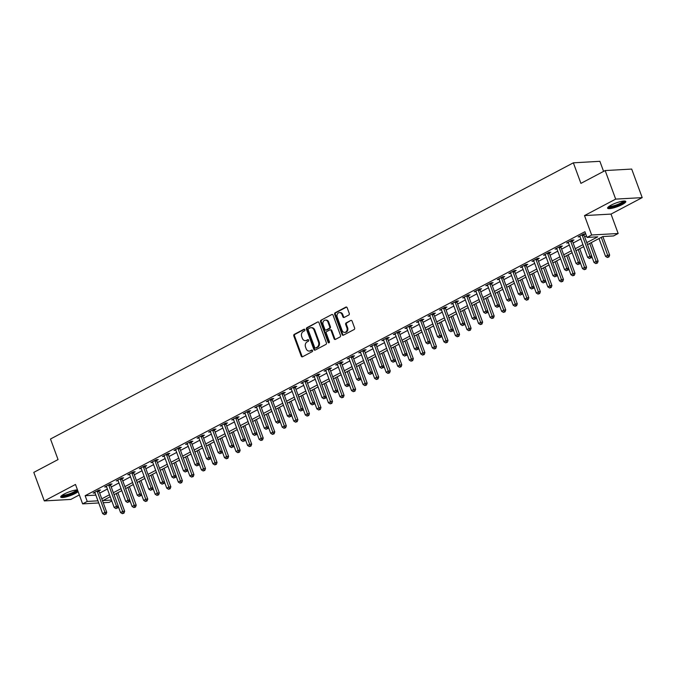 <?xml version="1.0" encoding="UTF-8"?>
<svg xmlns="http://www.w3.org/2000/svg" width="676" height="676" viewBox="0 0 676 676"><rect width="100%" height="100%" fill="white"/><g stroke="black" fill="none" stroke-linecap="round" stroke-linejoin="round"><path stroke-width="1.01" d="M304.859 329.702A0.853 0.693 -93.2 0 0 303.938 329.254L294.305 334.341A1.217 0.997 -93.2 0 0 293.806 335.947L301.234 356.117A1.217 0.997 -93.2 0 0 302.552 356.759L312.185 351.672A0.853 0.693 -93.2 0 0 311.611 350.1L310.36 350.76A3.904 3.186 -93.2 0 1 309.262 351.072A3.904 3.186 -93.2 0 1 306.144 348.706L305.527 347.025A3.904 3.186 -93.2 0 1 307.107 341.904L308.349 341.245A0.853 0.693 -93.2 0 0 307.774 339.682L306.524 340.341A3.904 3.186 -93.2 0 1 305.425 340.645A3.904 3.186 -93.2 0 1 302.307 338.279L301.69 336.597A3.904 3.186 -93.2 0 1 303.27 331.485L304.513 330.826A0.853 0.693 -93.2 0 0 304.859 329.702M611.104 205.149A9.692 1.96 159.8 0 0 607.606 208.174A9.692 1.96 159.8 0 0 612.997 208.039A9.692 1.96 159.8 0 0 622.292 204.515A9.692 1.96 159.8 0 0 625.79 201.482A9.692 1.96 159.8 0 0 620.399 201.625A9.692 1.96 159.8 0 0 611.104 205.149M77.478 489.897A9.692 1.96 159.8 0 0 64.212 494.029A9.692 1.96 159.8 0 0 60.713 497.063A9.692 1.96 159.8 0 0 66.104 496.919A9.692 1.96 159.8 0 0 75.399 493.395A9.692 1.96 159.8 0 0 78.129 491.646M348.765 315.016A1.217 0.997 -93.2 0 0 349.255 313.419L347.177 307.757A1.217 0.997 -93.2 0 0 345.85 307.115L335.152 312.768A1.217 0.997 -93.2 0 0 334.662 314.365L342.081 334.544A1.217 0.997 -93.2 0 0 343.4 335.186L354.106 329.533A1.217 0.997 -93.2 0 0 354.596 327.928L352.078 321.092A1.217 0.997 -93.2 0 0 350.76 320.449L346.18 322.875A1.217 0.997 -93.2 0 0 345.69 324.472L346.932 327.86A3.262 2.662 -93.2 0 1 344.692 332.398A3.262 2.662 -93.2 0 1 342.081 330.42L337.197 317.137A3.262 2.662 -93.2 0 1 339.436 312.599A3.262 2.662 -93.2 0 1 342.048 314.577L342.867 316.79A1.217 0.997 -93.2 0 0 344.185 317.433L348.765 315.016M605.172 170.563L631.697 169.068L642.2 197.62L615.675 199.116L605.172 170.563L580.921 183.373L573.358 162.823L50.489 439.011L58.051 459.57L33.8 472.38L44.303 500.924L75.484 484.455L82.624 503.873L87.246 501.431L85.142 495.719L584.917 231.724L587.022 237.437L591.644 234.995L618.168 233.499L613.546 235.941L602.789 236.549L587.52 244.611M615.675 199.116L584.495 215.585L591.644 234.995M318.971 322.655A1.217 0.997 -93.2 0 0 317.652 322.013L306.955 327.657A1.217 0.997 -93.2 0 0 306.456 329.263L313.884 349.441A1.217 0.997 -93.2 0 0 315.202 350.075L325.9 344.43A1.217 0.997 -93.2 0 0 326.398 342.825L318.971 322.655M321.058 320.213L331.755 314.56A1.217 0.997 -93.2 0 1 333.074 315.202L340.493 335.38A1.217 0.997 -93.2 0 1 340.003 336.978L335.423 339.394A1.217 0.997 -93.2 0 1 334.105 338.752L331.096 330.572A1.217 0.997 -93.2 0 0 329.77 329.93L326.736 331.536A1.217 0.997 -93.2 0 0 326.238 333.133L329.373 341.659A0.853 0.693 -93.2 0 1 328.105 342.326L320.559 321.81A1.217 0.997 -93.2 0 1 321.058 320.213L331.755 314.56M44.303 500.924L70.828 499.429L79.337 494.933M85.142 495.719L95.848 495.119M99.693 493.108L107.399 489.035M111.244 487.007L118.951 482.934M122.787 480.906L130.493 476.842M134.338 474.805L142.044 470.741M145.881 468.713L153.587 464.64M157.432 462.612L165.138 458.539M168.975 456.511L176.681 452.438M180.526 450.41L188.232 446.337M192.077 444.309L199.783 440.237M203.62 438.209L211.326 434.144M215.171 432.108L222.877 428.043M226.714 426.015L234.42 421.942M238.265 419.914L245.971 415.841M249.807 413.813L257.514 409.74M261.358 407.712L269.065 403.64M272.91 401.612L280.616 397.539M284.452 395.511L292.159 391.446M296.003 389.41L303.71 385.345M307.546 383.317L315.253 379.244M319.097 377.216L326.804 373.144M330.64 371.116L338.346 367.043M342.191 365.015L349.898 360.942M353.742 358.914L361.449 354.841M365.285 352.813L372.991 348.748M376.836 346.712L384.543 342.647M388.379 340.62L396.085 336.547M399.93 334.519L407.636 330.446M411.473 328.418L419.179 324.345M423.024 322.317L430.73 318.244M434.575 316.216L442.281 312.143M446.118 310.115L453.824 306.051M457.669 304.014L465.375 299.95M469.212 297.922L476.918 293.849M480.763 291.821L488.469 287.748M492.305 285.72L500.012 281.647M503.857 279.619L511.563 275.546M515.408 273.518L523.114 269.445M526.95 267.417L534.657 263.353M538.502 261.316L546.208 257.252M550.044 255.224L557.751 251.151M561.595 249.123L569.302 245.05M573.147 243.022L580.845 238.949M584.689 236.921L586.481 235.975M99 490.852L100.504 490.058L98.713 490.159L93.17 493.091L95.046 492.939M110.543 484.751L112.047 483.957L110.256 484.058L104.712 486.99L106.588 486.847M122.094 478.659L123.598 477.864L121.807 477.966L116.264 480.889L118.139 480.746M133.645 472.558L135.141 471.763L133.349 471.865L127.806 474.789L129.691 474.645M145.188 466.457L146.692 465.663L144.901 465.764L139.357 468.688L141.233 468.544M156.739 460.356L158.243 459.562L156.452 459.663L150.909 462.587L152.784 462.443M168.282 454.255L169.786 453.461L167.994 453.562L162.451 456.494L164.327 456.342M179.833 448.154L181.337 447.36L179.546 447.461L174.002 450.393L175.878 450.241M191.384 442.053L192.88 441.259L191.088 441.36L185.545 444.293L187.421 444.149M202.927 435.961L204.431 435.167L202.639 435.268L197.096 438.192L198.972 438.048M214.478 429.86L215.974 429.066L214.182 429.167L208.639 432.091L210.523 431.947M226.021 423.759L227.525 422.965L225.733 423.066L220.19 425.99L222.066 425.846M237.572 417.658L239.076 416.864L237.284 416.965L231.741 419.889L233.617 419.745M249.114 411.557L250.619 410.763L248.827 410.864L243.284 413.796L245.16 413.644M260.666 405.456L262.17 404.662L260.378 404.763L254.835 407.696L256.711 407.543M272.217 399.355L273.712 398.561L271.921 398.663L266.378 401.595L268.254 401.451M283.759 393.263L285.264 392.469L283.472 392.57L277.929 395.494L279.805 395.35M295.311 387.162L296.815 386.368L295.015 386.469L289.472 389.393L291.356 389.249M306.853 381.061L308.357 380.267L306.566 380.368L301.023 383.292L302.899 383.148M318.404 374.96L319.909 374.166L318.117 374.267L312.574 377.191L314.45 377.047M329.947 368.859L331.451 368.065L329.66 368.166L324.117 371.099L325.993 370.947M341.498 362.759L343.002 361.964L341.211 362.066L335.668 364.998L337.544 364.846M353.049 356.658L354.545 355.863L352.754 355.965L347.21 358.897L349.086 358.753M364.592 350.565L366.096 349.771L364.305 349.872L358.762 352.796L360.638 352.652M376.143 344.464L377.647 343.67L375.848 343.771L370.304 346.695L372.189 346.551M387.686 338.363L389.19 337.569L387.399 337.67L381.855 340.594L383.731 340.45M399.237 332.262L400.741 331.468L398.95 331.57L393.407 334.493L395.283 334.35M410.78 326.162L412.284 325.367L410.493 325.469L404.949 328.401L406.825 328.249M422.331 320.061L423.835 319.266L422.044 319.368L416.5 322.3L418.376 322.148M433.882 313.96L435.378 313.165L433.586 313.267L428.043 316.199L429.919 316.055M445.425 307.867L446.929 307.073L445.138 307.174L439.594 310.098L441.47 309.954M456.976 301.766L458.48 300.972L456.68 301.074L451.137 303.997L453.021 303.854M468.519 295.665L470.023 294.871L468.231 294.973L462.688 297.896L464.564 297.753M480.07 289.565L481.574 288.77L479.783 288.872L474.239 291.795L476.115 291.652M491.613 283.464L493.117 282.669L491.325 282.771L485.782 285.703L487.658 285.551M503.164 277.363L504.668 276.569L502.876 276.67L497.333 279.602L499.209 279.45M514.715 271.262L516.21 270.468L514.419 270.569L508.876 273.501L510.76 273.358M526.258 265.169L527.762 264.375L525.97 264.477L520.427 267.4L522.303 267.257M537.809 259.069L539.313 258.274L537.513 258.376L531.978 261.299L533.854 261.156M549.351 252.968L550.856 252.173L549.064 252.275L543.521 255.198L545.397 255.055M560.903 246.867L562.407 246.072L560.615 246.174L555.072 249.098L556.948 248.954M572.445 240.766L573.949 239.972L572.158 240.073L566.615 243.005L568.491 242.853M583.996 234.665L585.5 233.871L583.709 233.972L578.166 236.904L580.042 236.752M603.592 171.4L599.882 161.319L573.358 162.823M584.495 215.585L611.019 214.089L642.2 197.62M611.019 214.089L618.168 233.499M111.794 500.975L109.149 502.378L103.225 502.707M586.793 242.633L597.778 236.828L587.022 237.437M101.797 498.82L109.504 494.748M113.34 492.719L121.046 488.647M124.891 486.619L132.597 482.546M136.434 480.518L144.14 476.445M147.985 474.417L155.691 470.352M159.528 468.316L167.234 464.251M171.079 462.223L178.785 458.151M182.63 456.123L190.336 452.05M194.173 450.022L201.879 445.949M205.724 443.921L213.43 439.848M217.266 437.82L224.973 433.747M228.818 431.719L236.524 427.654M240.36 425.618L248.067 421.554M251.911 419.526L259.618 415.453M263.463 413.425L271.169 409.352M275.005 407.324L282.712 403.251M286.556 401.223L294.263 397.15M298.099 395.122L305.805 391.049M309.65 389.021L317.357 384.957M321.193 382.92L328.899 378.856M332.744 376.828L340.45 372.755M344.295 370.727L352.002 366.654M355.838 364.626L363.544 360.553M367.389 358.525L375.095 354.452M378.932 352.424L386.638 348.351M390.483 346.323L398.189 342.259M402.034 340.222L409.74 336.158M413.577 334.13L421.283 330.057M425.128 328.029L432.834 323.956M436.671 321.928L444.377 317.855M448.222 315.827L455.928 311.754M459.764 309.726L467.471 305.653M471.316 303.625L479.022 299.561M482.867 297.524L490.573 293.46M494.409 291.432L502.116 287.359M505.961 285.331L513.667 281.258M517.503 279.23L525.21 275.157M529.054 273.129L536.761 269.056M540.597 267.028L548.304 262.956M552.148 260.928L559.855 256.863M563.7 254.827L571.406 250.762M575.242 248.734L582.949 244.661M87.246 501.431L97.944 500.823M98.73 502.961L82.624 503.873M110.23 496.733L103.014 500.544L111.456 500.063M583.675 246.639L575.969 250.711M572.133 252.74L564.426 256.812M560.581 258.84L552.875 262.913M549.039 264.941L541.332 269.014M537.488 271.042L529.781 275.115M525.945 277.143L518.238 281.208M514.394 283.244L506.687 287.308M502.843 289.336L495.136 293.409M491.3 295.437L483.593 299.51M479.749 301.538L472.042 305.611M468.206 307.639L460.5 311.712M456.655 313.74L448.948 317.813M445.112 319.841L437.406 323.905M433.561 325.942L425.855 330.006M422.01 332.034L414.303 336.107M410.467 338.135L402.761 342.208M398.916 344.236L391.21 348.309M387.373 350.337L379.667 354.41M375.822 356.438L368.116 360.511M364.279 362.539L356.573 366.603M352.728 368.64L345.022 372.704M341.177 374.732L333.471 378.805M329.635 380.833L321.928 384.906M318.083 386.934L310.377 391.007M306.541 393.035L298.834 397.108M294.99 399.136L287.283 403.209M283.447 405.237L275.74 409.301M271.896 411.338L264.189 415.402M260.345 417.43L252.638 421.503M248.802 423.531L241.095 427.604M237.251 429.632L229.544 433.705M225.708 435.733L218.002 439.806M214.157 441.834L206.45 445.907M202.606 447.935L194.899 451.999M191.063 454.035L183.357 458.1M179.512 460.128L171.805 464.201M167.969 466.229L160.263 470.302M156.418 472.33L148.712 476.403M144.875 478.431L137.169 482.503M133.324 484.531L125.618 488.604M121.773 490.632L114.067 494.697M94.961 492.99L94.733 492.373M106.504 486.889L106.276 486.272M118.055 480.788L117.827 480.171M129.606 474.687L129.378 474.07M141.149 468.586L140.921 467.969M152.7 462.485L152.472 461.869M164.243 456.393L164.014 455.768M175.794 450.292L175.566 449.675M187.336 444.191L187.108 443.574M198.888 438.09L198.659 437.473M210.439 431.989L210.211 431.373M221.981 425.888L221.753 425.272M233.533 419.788L233.305 419.171M245.075 413.695L244.847 413.07M256.626 407.594L256.398 406.977M268.169 401.493L267.941 400.876M279.72 395.392L279.492 394.776M291.272 389.291L291.043 388.675M302.814 383.191L302.586 382.574M314.365 377.09L314.137 376.473M325.908 370.997L325.68 370.372M337.459 364.896L337.231 364.279M349.002 358.795L348.774 358.179M360.553 352.695L360.325 352.078M372.104 346.594L371.876 345.977M383.647 340.493L383.419 339.876M395.198 334.392L394.97 333.775M406.741 328.299L406.513 327.674M418.292 322.199L418.064 321.573M429.835 316.098L429.606 315.481M441.386 309.997L441.158 309.38M452.937 303.896L452.709 303.279M464.48 297.795L464.251 297.178M476.031 291.694L475.803 291.077M487.573 285.602L487.345 284.976M499.125 279.501L498.896 278.875M510.667 273.4L510.439 272.783M522.218 267.299L521.99 266.682M533.77 261.198L533.541 260.581M545.312 255.097L545.084 254.48M556.863 248.996L556.635 248.379M568.406 242.904L568.178 242.278M579.957 236.803L579.729 236.177M305.425 340.645L306.144 340.603A3.904 3.186 -93.2 0 0 307.242 340.298L306.524 340.341M308.366 339.707L307.242 340.298M309.262 351.072L309.98 351.03A3.904 3.186 -93.2 0 0 311.078 350.717L310.36 350.76M312.202 350.126L311.078 350.717M304.53 329.28L295.023 334.299A1.217 0.997 -93.2 0 0 294.525 335.904L301.952 356.075A1.217 0.997 -93.2 0 0 302.561 356.759M317.652 322.013L307.673 327.623A1.217 0.997 -93.2 0 0 307.174 329.22L314.602 349.399A1.217 0.997 -93.2 0 0 315.21 350.075M308.526 328.705A0.853 0.693 -93.2 0 0 308.18 329.82L314.695 347.532A0.853 0.693 -93.2 0 0 315.624 347.979L316.934 347.287A3.904 3.186 -93.2 0 0 318.523 342.166L314.061 330.065A3.904 3.186 -93.2 0 0 310.943 327.699A3.904 3.186 -93.2 0 0 309.845 328.012L308.526 328.705M315.853 347.971A0.853 0.693 -93.2 0 0 316.343 347.946L315.624 347.979M310.943 327.699L311.661 327.657A3.904 3.186 -93.2 0 1 314.779 330.023L319.233 342.132A3.904 3.186 -93.2 0 1 317.652 347.244L316.343 347.946M330.116 329.837L330.834 329.795A1.217 0.997 -93.2 0 1 331.806 330.53L334.823 338.718A1.217 0.997 -93.2 0 0 335.431 339.394M321.768 320.17A1.217 0.997 -93.2 0 0 321.277 321.776L328.823 342.284A0.853 0.693 -93.2 0 0 329.144 342.698M327.97 322.08A3.262 2.662 -93.2 0 0 325.359 320.103A3.262 2.662 -93.2 0 0 323.12 324.649L324.843 329.322A1.217 0.997 -93.2 0 0 326.162 329.964L329.195 328.359A1.217 0.997 -93.2 0 0 329.694 326.761L327.97 322.08L328.688 322.038A3.262 2.662 -93.2 0 0 326.077 320.069L325.359 320.103M325.815 330.065L326.533 330.023A1.217 0.997 -93.2 0 0 326.88 329.93L326.162 329.964M328.688 322.038L330.412 326.719A1.217 0.997 -93.2 0 1 329.913 328.325L326.88 329.93M339.436 312.599L340.155 312.565A3.262 2.662 -93.2 0 1 342.766 314.534L343.577 316.748A1.217 0.997 -93.2 0 0 344.194 317.433M344.692 332.398L345.411 332.355A3.262 2.662 -93.2 0 0 347.65 327.818L346.932 327.86M350.76 320.449L346.898 322.832A1.217 0.997 -93.2 0 0 346.408 324.429L347.65 327.818M346.56 307.081L335.871 312.726A1.217 0.997 -93.2 0 0 335.38 314.323L342.8 334.502A1.217 0.997 -93.2 0 0 343.416 335.178M118.249 506.29L120.565 512.577L122.871 511.36L124.663 511.259L117.844 492.711M123.26 513.177L122.339 513.667L123.978 513.135L123.26 513.177L116.306 493.522M122.339 513.667L120.565 512.577M124.663 511.259L123.978 513.135M97.209 490.953L97.217 491.122A1.242 1.014 -93.2 0 0 97.302 491.587L104.949 512.366L102.642 513.591L94.995 492.804A1.242 1.014 -93.2 0 0 94.767 492.415L94.674 492.297M98.975 490.142L99.009 491.021A1.242 1.014 -93.2 0 0 99.093 491.486L106.74 512.273L104.949 512.366L105.338 514.191L104.417 514.681L105.338 514.191M106.056 514.149L106.74 512.273M102.642 513.591L104.417 514.681M129.792 500.189L132.107 506.476L134.423 505.259L136.214 505.158L129.386 486.61M134.811 507.076L133.89 507.566L135.53 507.042L134.811 507.076L127.857 487.421M133.89 507.566L132.107 506.476M136.214 505.158L135.53 507.042M141.343 494.088L143.658 500.375L145.965 499.158L147.757 499.057L140.938 480.509M146.354 500.975L145.433 501.465L147.072 500.941L146.354 500.975L139.4 481.32M145.433 501.465L143.658 500.375M147.757 499.057L147.072 500.941M152.886 487.988L155.201 494.283L157.516 493.058L159.308 492.956L152.48 474.408M157.905 494.883L156.984 495.364L158.623 494.84L157.905 494.883L150.951 475.22M156.984 495.364L155.201 494.283M159.308 492.956L158.623 494.84M108.751 484.853L108.76 485.022A1.242 1.014 -93.2 0 0 108.853 485.486L116.5 506.273L114.185 507.49L106.538 486.703A1.242 1.014 -93.2 0 0 106.318 486.314L106.216 486.196M110.518 484.05L110.551 484.92A1.242 1.014 -93.2 0 0 110.644 485.385L118.292 506.172L116.5 506.273L116.889 508.09L115.968 508.58L116.889 508.09M117.607 508.048L118.292 506.172M114.185 507.49L115.968 508.58M120.303 478.752L120.311 478.929A1.242 1.014 -93.2 0 0 120.396 479.385L128.043 500.172L125.736 501.389L118.089 480.611A1.242 1.014 -93.2 0 0 117.869 480.213L117.768 480.095M122.069 477.949L122.102 478.828A1.242 1.014 -93.2 0 0 122.187 479.284L129.834 500.071L128.043 500.172L128.44 501.989L127.511 502.479L128.44 501.989M129.15 501.947L129.834 500.071M125.736 501.389L127.511 502.479M131.854 472.659L131.854 472.828A1.242 1.014 -93.2 0 0 131.947 473.284L139.594 494.072L137.287 495.288L129.64 474.51A1.242 1.014 -93.2 0 0 129.412 474.113L129.31 473.994M133.62 471.848L133.645 472.727A1.242 1.014 -93.2 0 0 133.738 473.183L141.385 493.97L139.594 494.072L139.983 495.888L139.062 496.378L139.983 495.888M140.701 495.854L141.385 493.97M137.287 495.288L139.062 496.378M164.437 481.887L166.752 488.182L169.059 486.957L170.851 486.855L164.031 468.307M169.456 488.782L168.527 489.263L170.166 488.74L169.456 488.782L162.502 469.119M168.527 489.263L166.752 488.182M170.851 486.855L170.166 488.74M143.396 466.558L143.405 466.727A1.242 1.014 -93.2 0 0 143.498 467.184L151.137 487.971L148.83 489.187L141.183 468.409A1.242 1.014 -93.2 0 0 140.963 468.02L140.861 467.893M145.163 465.747L145.196 466.626A1.242 1.014 -93.2 0 0 145.289 467.082L152.937 487.869L151.137 487.971L151.534 489.787L150.604 490.277L151.534 489.787M152.252 489.754L152.937 487.869M148.83 489.187L150.604 490.277M77.334 489.897A8.391 1.698 -20.2 0 1 70.321 494.291A8.391 1.698 -20.2 0 1 61.651 495.787A8.391 1.698 -20.2 0 1 61.592 495.685M62.285 495.17A7.766 1.572 159.8 0 0 69.805 493.7A7.766 1.572 159.8 0 0 76.481 489.948M60.848 496.463A9.633 1.952 159.8 0 0 69.037 495.018A9.633 1.952 159.8 0 0 77.782 490.708M624.227 201.009A8.391 1.698 -20.2 0 1 621.202 203.645A8.391 1.698 -20.2 0 1 613.132 206.695A8.391 1.698 -20.2 0 1 608.485 206.805M609.177 206.29A7.766 1.572 159.8 0 0 620.636 203.096A7.766 1.572 159.8 0 0 623.373 201.068M607.741 207.583A9.633 1.952 159.8 0 0 621.92 203.603A9.633 1.952 159.8 0 0 625.3 201.118M175.988 475.786L178.303 482.081L180.61 480.856L182.402 480.763L175.574 462.215M180.999 482.681L180.078 483.171L181.717 482.639L180.999 482.681L174.045 463.018M180.078 483.171L178.303 482.081M182.402 480.763L181.717 482.639M187.531 469.685L189.846 475.98L192.153 474.763L193.953 474.662L187.125 456.114M192.55 476.58L191.621 477.07L193.268 476.538L192.55 476.58L185.596 456.917M191.621 477.07L189.846 475.98M193.953 474.662L193.268 476.538M199.082 463.592L201.397 469.879L203.704 468.662L205.496 468.561L198.676 450.013M204.093 470.479L203.172 470.969L204.811 470.437L204.093 470.479L197.138 450.824M203.172 470.969L201.397 469.879M205.496 468.561L204.811 470.437M210.625 457.491L212.94 463.778L215.255 462.561L217.047 462.46L210.219 443.912M215.644 464.378L214.723 464.868L216.362 464.344L215.644 464.378L208.69 444.723M214.723 464.868L212.94 463.778M217.047 462.46L216.362 464.344M222.176 451.391L224.491 457.677L226.798 456.461L228.589 456.359L221.77 437.811M227.187 458.277L226.266 458.767L227.905 458.243L227.187 458.277L220.232 438.623M226.266 458.767L224.491 457.677M228.589 456.359L227.905 458.243M154.948 460.457L154.948 460.626A1.242 1.014 -93.2 0 0 155.041 461.091L162.688 481.87L160.381 483.095L152.734 462.308A1.242 1.014 -93.2 0 0 152.506 461.919L152.404 461.801M156.714 459.646L156.748 460.525A1.242 1.014 -93.2 0 0 156.832 460.99L164.479 481.768L162.688 481.87L163.077 483.695L162.155 484.177L163.077 483.695M163.795 483.653L164.479 481.768M160.381 483.095L162.155 484.177M166.49 454.357L166.499 454.525A1.242 1.014 -93.2 0 0 166.592 454.99L174.239 475.769L171.924 476.994L164.276 456.207A1.242 1.014 -93.2 0 0 164.057 455.818L163.955 455.7M168.256 453.545L168.29 454.424A1.242 1.014 -93.2 0 0 168.383 454.889L176.03 475.667L174.239 475.769L174.628 477.594L173.707 478.076L174.628 477.594M175.346 477.552L176.03 475.667M171.924 476.994L173.707 478.076M178.041 448.256L178.05 448.425A1.242 1.014 -93.2 0 0 178.134 448.889L185.782 469.668L183.475 470.893L175.828 450.106A1.242 1.014 -93.2 0 0 175.599 449.717L175.506 449.599M179.808 447.444L179.841 448.323A1.242 1.014 -93.2 0 0 179.926 448.788L187.573 469.575L185.782 469.668L186.17 471.493L185.249 471.983L186.17 471.493M186.889 471.451L187.573 469.575M183.475 470.893L185.249 471.983M189.584 442.155L189.593 442.324A1.242 1.014 -93.2 0 0 189.686 442.788L197.333 463.575L195.018 464.792L187.37 444.005A1.242 1.014 -93.2 0 0 187.151 443.617L187.049 443.498M191.35 441.352L191.384 442.222A1.242 1.014 -93.2 0 0 191.477 442.687L199.124 463.474L197.333 463.575L197.722 465.392L196.8 465.882L197.722 465.392M198.44 465.35L199.124 463.474M195.018 464.792L196.8 465.882M201.135 436.054L201.144 436.231A1.242 1.014 -93.2 0 0 201.228 436.688L208.876 457.475L206.569 458.691L198.921 437.913A1.242 1.014 -93.2 0 0 198.702 437.516L198.6 437.397M202.901 435.251L202.935 436.13A1.242 1.014 -93.2 0 0 203.02 436.586L210.667 457.373L208.876 457.475L209.273 459.291L208.343 459.781L209.273 459.291M209.982 459.249L210.667 457.373M206.569 458.691L208.343 459.781M233.719 445.29L236.034 451.585L238.349 450.36L240.141 450.258L233.313 431.71M238.738 452.185L237.817 452.667L239.456 452.143L238.738 452.185L231.784 432.522M237.817 452.667L236.034 451.585M240.141 450.258L239.456 452.143M212.686 429.961L212.686 430.13A1.242 1.014 -93.2 0 0 212.779 430.587L220.427 451.374L218.12 452.59L210.473 431.812A1.242 1.014 -93.2 0 0 210.244 431.415L210.143 431.296M214.453 429.15L214.478 430.029A1.242 1.014 -93.2 0 0 214.571 430.485L222.218 451.272L220.427 451.374L220.815 453.19L219.894 453.68L220.815 453.19M221.534 453.157L222.218 451.272M218.12 452.59L219.894 453.68M245.27 439.189L247.585 445.484L249.892 444.259L251.683 444.157L244.864 425.61M250.289 446.084L249.36 446.566L250.999 446.042L250.289 446.084L243.335 426.421M249.36 446.566L247.585 445.484M251.683 444.157L250.999 446.042M224.229 423.86L224.238 424.029A1.242 1.014 -93.2 0 0 224.331 424.486L231.969 445.273L229.663 446.49L222.015 425.711A1.242 1.014 -93.2 0 0 221.796 425.322L221.694 425.196M225.995 423.049L226.029 423.928A1.242 1.014 -93.2 0 0 226.122 424.384L233.769 445.171L231.969 445.273L232.367 447.089L231.437 447.58L232.367 447.089M233.085 447.056L233.769 445.171M229.663 446.49L231.437 447.58M256.821 433.088L259.136 439.383L261.443 438.158L263.234 438.065L256.407 419.517M261.832 439.983L260.911 440.473L262.55 439.941L261.832 439.983L254.877 420.32M260.911 440.473L259.136 439.383M263.234 438.065L262.55 439.941M235.78 417.76L235.78 417.929A1.242 1.014 -93.2 0 0 235.873 418.393L243.521 439.172L241.214 440.397L233.566 419.61A1.242 1.014 -93.2 0 0 233.338 419.221L233.237 419.103M237.546 416.948L237.58 417.827A1.242 1.014 -93.2 0 0 237.665 418.292L245.312 439.07L243.521 439.172L243.909 440.997L242.988 441.479L243.909 440.997M244.627 440.955L245.312 439.07M241.214 440.397L242.988 441.479M268.364 426.987L270.679 433.282L272.986 432.065L274.786 431.964L267.958 413.416M273.383 433.882L272.453 434.372L274.101 433.84L273.383 433.882L266.428 414.219M272.453 434.372L270.679 433.282M274.786 431.964L274.101 433.84M247.323 411.659L247.331 411.828A1.242 1.014 -93.2 0 0 247.424 412.292L255.072 433.071L252.756 434.296L245.109 413.509A1.242 1.014 -93.2 0 0 244.889 413.12L244.788 413.002M249.089 410.847L249.123 411.726A1.242 1.014 -93.2 0 0 249.216 412.191L256.863 432.97L255.072 433.071L255.46 434.896L254.539 435.378L255.46 434.896M256.179 434.854L256.863 432.97M252.756 434.296L254.539 435.378M279.915 420.894L282.23 427.181L284.537 425.964L286.328 425.863L279.509 407.315M284.926 427.781L284.005 428.271L285.644 427.739L284.926 427.781L277.971 408.127M284.005 428.271L282.23 427.181M286.328 425.863L285.644 427.739M258.874 405.558L258.883 405.727A1.242 1.014 -93.2 0 0 258.967 406.191L266.614 426.97L264.308 428.195L256.66 407.408A1.242 1.014 -93.2 0 0 256.432 407.02L256.339 406.901M260.64 404.747L260.674 405.625A1.242 1.014 -93.2 0 0 260.759 406.09L268.406 426.877L266.614 426.97L267.003 428.795L266.082 429.285L267.003 428.795M267.721 428.753L268.406 426.877M264.308 428.195L266.082 429.285M291.457 414.794L293.773 421.08L296.088 419.864L297.879 419.762L291.052 401.214M296.477 421.68L295.556 422.17L297.195 421.647L296.477 421.68L289.522 402.026M295.556 422.17L293.773 421.08M297.879 419.762L297.195 421.647M270.417 399.457L270.425 399.626A1.242 1.014 -93.2 0 0 270.518 400.091L278.166 420.878L275.85 422.094L268.203 401.307A1.242 1.014 -93.2 0 0 267.983 400.919L267.882 400.8M272.183 398.654L272.217 399.524A1.242 1.014 -93.2 0 0 272.31 399.989L279.957 420.776L278.166 420.878L278.554 422.694L277.633 423.184L278.554 422.694M279.272 422.652L279.957 420.776M275.85 422.094L277.633 423.184M303.009 408.693L305.324 414.98L307.631 413.763L309.422 413.661L302.603 395.114M308.019 415.579L307.098 416.07L308.738 415.546L308.019 415.579L301.065 395.925M307.098 416.07L305.324 414.98M309.422 413.661L308.738 415.546M314.56 402.592L316.867 408.887L319.182 407.662L320.973 407.56L314.146 389.013M319.571 409.487L318.649 409.969L320.289 409.445L319.571 409.487L312.616 389.824M318.649 409.969L316.867 408.887M320.973 407.56L320.289 409.445M326.102 396.491L328.418 402.786L330.725 401.561L332.516 401.459L325.697 382.912M331.122 403.386L330.192 403.868L331.832 403.344L331.122 403.386L324.167 383.723M330.192 403.868L328.418 402.786M332.516 401.459L331.832 403.344M337.654 390.39L339.969 396.685L342.276 395.46L344.067 395.367L337.24 376.819M342.664 397.285L341.743 397.775L343.383 397.243L342.664 397.285L335.71 377.622M341.743 397.775L339.969 396.685M344.067 395.367L343.383 397.243M349.196 384.289L351.512 390.584L353.818 389.368L355.618 389.266L348.791 370.718M354.216 391.184L353.286 391.674L354.934 391.142L354.216 391.184L347.261 371.521M353.286 391.674L351.512 390.584M355.618 389.266L354.934 391.142M360.747 378.197L363.063 384.483L365.37 383.267L367.161 383.165L360.342 364.618M365.758 385.083L364.837 385.574L366.476 385.041L365.758 385.083L358.804 365.429M364.837 385.574L363.063 384.483M367.161 383.165L366.476 385.041M372.29 372.096L374.605 378.383L376.921 377.166L378.712 377.064L371.885 358.517M377.309 378.983L376.388 379.473L378.028 378.949L377.309 378.983L370.355 359.328M376.388 379.473L374.605 378.383M378.712 377.064L378.028 378.949M383.841 365.995L386.157 372.282L388.463 371.065L390.255 370.963L383.436 352.416M388.852 372.882L387.931 373.372L389.57 372.848L388.852 372.882L381.898 353.227M387.931 373.372L386.157 372.282M390.255 370.963L389.57 372.848M395.392 359.894L397.699 366.189L400.015 364.964L401.806 364.863L394.978 346.315M400.403 366.789L399.482 367.271L401.121 366.747L400.403 366.789L393.449 347.126M399.482 367.271L397.699 366.189M401.806 364.863L401.121 366.747M406.935 353.793L409.25 360.088L411.557 358.863L413.349 358.762L406.529 340.214M411.954 360.688L411.025 361.17L412.664 360.646L411.954 360.688L405 341.025M411.025 361.17L409.25 360.088M413.349 358.762L412.664 360.646M418.486 347.692L420.802 353.987L423.108 352.762L424.9 352.669L418.072 334.121M423.497 354.587L422.576 355.077L424.215 354.545L423.497 354.587L416.543 334.924M422.576 355.077L420.802 353.987M424.9 352.669L424.215 354.545M430.029 341.591L432.344 347.886L434.66 346.67L436.451 346.568L429.623 328.021M435.048 348.486L434.119 348.977L435.767 348.444L435.048 348.486L428.094 328.823M434.119 348.977L432.344 347.886M436.451 346.568L435.767 348.444M441.58 335.499L443.895 341.786L446.202 340.569L447.994 340.467L441.175 321.92M446.591 342.386L445.67 342.876L447.309 342.343L446.591 342.386L439.637 322.731M445.67 342.876L443.895 341.786M447.994 340.467L447.309 342.343M453.123 329.398L455.438 335.685L457.753 334.468L459.545 334.366L452.717 315.819M458.142 336.285L457.221 336.775L458.86 336.251L458.142 336.285L451.188 316.63M457.221 336.775L455.438 335.685M459.545 334.366L458.86 336.251M464.674 323.297L466.989 329.584L469.296 328.367L471.087 328.266L464.268 309.718M469.693 330.184L468.764 330.674L470.403 330.15L469.693 330.184L462.73 310.529M468.764 330.674L466.989 329.584M471.087 328.266L470.403 330.15M476.225 317.196L478.532 323.491L480.847 322.266L482.639 322.165L475.811 303.617M481.236 324.091L480.315 324.573L481.954 324.049L481.236 324.091L474.282 304.428M480.315 324.573L478.532 323.491M482.639 322.165L481.954 324.049M487.768 311.095L490.083 317.39L492.39 316.165L494.181 316.064L487.362 297.516M492.787 317.99L491.858 318.472L493.497 317.948L492.787 317.99L485.833 298.327M491.858 318.472L490.083 317.39M494.181 316.064L493.497 317.948M499.319 304.994L501.634 311.29L503.941 310.064L505.732 309.963L498.905 291.424M504.33 311.889L503.409 312.38L505.048 311.847L504.33 311.889L497.375 292.226M503.409 312.38L501.634 311.29M505.732 309.963L505.048 311.847M281.968 393.356L281.976 393.533A1.242 1.014 -93.2 0 0 282.061 393.99L289.708 414.777L287.401 415.993L279.754 395.215A1.242 1.014 -93.2 0 0 279.534 394.818L279.433 394.7M283.734 392.553L283.768 393.432A1.242 1.014 -93.2 0 0 283.852 393.888L291.5 414.675L289.708 414.777L290.105 416.593L289.176 417.084L290.105 416.593M290.815 416.551L291.5 414.675M287.401 415.993L289.176 417.084M293.519 387.264L293.519 387.433A1.242 1.014 -93.2 0 0 293.612 387.889L301.259 408.676L298.953 409.893L291.305 389.114A1.242 1.014 -93.2 0 0 291.077 388.717L290.976 388.599M295.285 386.452L295.311 387.331A1.242 1.014 -93.2 0 0 295.404 387.787L303.051 408.574L301.259 408.676L301.648 410.493L300.727 410.983L301.648 410.493M302.366 410.459L303.051 408.574M298.953 409.893L300.727 410.983M305.062 381.163L305.07 381.332A1.242 1.014 -93.2 0 0 305.163 381.788L312.802 402.575L310.495 403.792L302.848 383.013A1.242 1.014 -93.2 0 0 302.628 382.624L302.527 382.498M306.828 380.351L306.862 381.23A1.242 1.014 -93.2 0 0 306.955 381.686L314.602 402.474L312.802 402.575L313.199 404.392L312.27 404.882L313.199 404.392M313.918 404.358L314.602 402.474M310.495 403.792L312.27 404.882M316.613 375.062L316.613 375.231A1.242 1.014 -93.2 0 0 316.706 375.695L324.353 396.474L322.046 397.699L314.399 376.912A1.242 1.014 -93.2 0 0 314.171 376.524L314.07 376.405M318.379 374.25L318.413 375.129A1.242 1.014 -93.2 0 0 318.497 375.594L326.145 396.373L324.353 396.474L324.742 398.299L323.821 398.781L324.742 398.299M325.46 398.257L326.145 396.373M322.046 397.699L323.821 398.781M328.156 368.961L328.164 369.13A1.242 1.014 -93.2 0 0 328.257 369.595L335.904 390.373L333.589 391.598L325.942 370.811A1.242 1.014 -93.2 0 0 325.722 370.423L325.621 370.304M329.922 368.15L329.956 369.028A1.242 1.014 -93.2 0 0 330.049 369.493L337.696 390.272L335.904 390.373L336.293 392.198L335.372 392.68L336.293 392.198M337.011 392.156L337.696 390.272M333.589 391.598L335.372 392.68M339.707 362.86L339.715 363.029A1.242 1.014 -93.2 0 0 339.8 363.494L347.447 384.272L345.14 385.497L337.493 364.71A1.242 1.014 -93.2 0 0 337.265 364.322L337.172 364.203M341.473 362.049L341.507 362.928A1.242 1.014 -93.2 0 0 341.591 363.392L349.238 384.179L347.447 384.272L347.836 386.097L346.915 386.587L347.836 386.097M348.554 386.055L349.238 384.179M345.14 385.497L346.915 386.587M351.25 356.759L351.258 356.928A1.242 1.014 -93.2 0 0 351.351 357.393L358.998 378.18L356.683 379.397L349.044 358.61A1.242 1.014 -93.2 0 0 348.816 358.221L348.715 358.103M353.024 355.956L353.049 356.827A1.242 1.014 -93.2 0 0 353.142 357.291L360.79 378.078L358.998 378.18L359.387 379.996L358.466 380.487L359.387 379.996M360.105 379.954L360.79 378.078M356.683 379.397L358.466 380.487M362.801 350.658L362.809 350.836A1.242 1.014 -93.2 0 0 362.894 351.292L370.541 372.079L368.234 373.296L360.587 352.517A1.242 1.014 -93.2 0 0 360.367 352.12L360.266 352.002M364.567 349.855L364.601 350.734A1.242 1.014 -93.2 0 0 364.685 351.19L372.332 371.977L370.541 372.079L370.938 373.896L370.009 374.386L370.938 373.896M371.648 373.853L372.332 371.977M368.234 373.296L370.009 374.386M374.352 344.566L374.352 344.735A1.242 1.014 -93.2 0 0 374.445 345.191L382.092 365.978L379.785 367.195L372.138 346.416A1.242 1.014 -93.2 0 0 371.91 346.019L371.808 345.901M376.118 343.754L376.143 344.633A1.242 1.014 -93.2 0 0 376.236 345.09L383.883 365.877L382.092 365.978L382.481 367.795L381.56 368.285L382.481 367.795M383.199 367.761L383.883 365.877M379.785 367.195L381.56 368.285M385.895 338.465L385.903 338.634A1.242 1.014 -93.2 0 0 385.996 339.09L393.643 359.877L391.328 361.094L383.681 340.315A1.242 1.014 -93.2 0 0 383.461 339.927L383.36 339.8M387.661 337.654L387.694 338.532A1.242 1.014 -93.2 0 0 387.787 338.989L395.435 359.776L393.643 359.877L394.032 361.694L393.102 362.184L394.032 361.694M394.75 361.66L395.435 359.776M391.328 361.094L393.102 362.184M397.446 332.364L397.446 332.533A1.242 1.014 -93.2 0 0 397.539 332.998L405.186 353.776L402.879 355.001L395.232 334.214A1.242 1.014 -93.2 0 0 395.004 333.826L394.902 333.707M399.212 331.553L399.246 332.431A1.242 1.014 -93.2 0 0 399.33 332.896L406.977 353.675L405.186 353.776L405.575 355.601L404.654 356.083L405.575 355.601M406.293 355.559L406.977 353.675M402.879 355.001L404.654 356.083M408.988 326.263L408.997 326.432A1.242 1.014 -93.2 0 0 409.09 326.897L416.737 347.675L414.422 348.9L406.775 328.113A1.242 1.014 -93.2 0 0 406.555 327.725L406.453 327.606M410.755 325.452L410.788 326.331A1.242 1.014 -93.2 0 0 410.881 326.795L418.529 347.574L416.737 347.675L417.126 349.5L416.205 349.982L417.126 349.5M417.844 349.458L418.529 347.574M414.422 348.9L416.205 349.982M420.54 320.162L420.548 320.331A1.242 1.014 -93.2 0 0 420.633 320.796L428.28 341.574L425.973 342.8L418.326 322.013A1.242 1.014 -93.2 0 0 418.098 321.624L418.005 321.506M422.306 319.351L422.339 320.23A1.242 1.014 -93.2 0 0 422.424 320.694L430.071 341.481L428.28 341.574L428.668 343.4L427.747 343.89L428.668 343.4M429.387 343.357L430.071 341.481M425.973 342.8L427.747 343.89M432.082 314.061L432.091 314.23A1.242 1.014 -93.2 0 0 432.184 314.695L439.831 335.482L437.516 336.699L429.877 315.912A1.242 1.014 -93.2 0 0 429.649 315.523L429.547 315.405M433.857 313.258L433.882 314.129A1.242 1.014 -93.2 0 0 433.975 314.594L441.622 335.38L439.831 335.482L440.22 337.299L439.299 337.789L440.22 337.299M440.938 337.256L441.622 335.38M437.516 336.699L439.299 337.789M443.633 307.96L443.642 308.138A1.242 1.014 -93.2 0 0 443.726 308.594L451.374 329.381L449.067 330.598L441.42 309.819A1.242 1.014 -93.2 0 0 441.2 309.422L441.098 309.304M445.399 307.157L445.433 308.036A1.242 1.014 -93.2 0 0 445.526 308.493L453.165 329.28L451.374 329.381L451.771 331.198L450.841 331.688L451.771 331.198M452.481 331.155L453.165 329.28M449.067 330.598L450.841 331.688M455.185 301.868L455.185 302.037A1.242 1.014 -93.2 0 0 455.278 302.493L462.925 323.28L460.618 324.497L452.971 303.718A1.242 1.014 -93.2 0 0 452.743 303.321L452.641 303.203M456.951 301.057L456.976 301.935A1.242 1.014 -93.2 0 0 457.069 302.392L464.716 323.179L462.925 323.28L463.313 325.097L462.392 325.587L463.313 325.097M464.032 325.063L464.716 323.179M460.618 324.497L462.392 325.587M466.727 295.767L466.736 295.936A1.242 1.014 -93.2 0 0 466.829 296.392L474.476 317.179L472.161 318.396L464.513 297.617A1.242 1.014 -93.2 0 0 464.294 297.229L464.192 297.102M468.493 294.956L468.527 295.834A1.242 1.014 -93.2 0 0 468.62 296.291L476.267 317.078L474.476 317.179L474.865 318.996L473.935 319.486L474.865 318.996M475.583 318.962L476.267 317.078M472.161 318.396L473.935 319.486M478.278 289.666L478.278 289.835A1.242 1.014 -93.2 0 0 478.371 290.3L486.019 311.078L483.712 312.304L476.065 291.517A1.242 1.014 -93.2 0 0 475.836 291.128L475.735 291.01M480.045 288.855L480.078 289.734A1.242 1.014 -93.2 0 0 480.163 290.198L487.81 310.977L486.019 311.078L486.407 312.904L485.486 313.385L486.407 312.904M487.126 312.861L487.81 310.977M483.712 312.304L485.486 313.385M510.862 298.893L513.177 305.189L515.492 303.972L517.284 303.87L510.456 285.323M515.881 305.789L514.951 306.279L516.599 305.746L515.881 305.789L508.927 286.125M514.951 306.279L513.177 305.189M517.284 303.87L516.599 305.746M489.821 283.565L489.83 283.734A1.242 1.014 -93.2 0 0 489.923 284.199L497.57 304.977L495.255 306.203L487.607 285.416A1.242 1.014 -93.2 0 0 487.388 285.027L487.286 284.909M491.587 282.754L491.621 283.633A1.242 1.014 -93.2 0 0 491.714 284.097L499.361 304.876L497.57 304.977L497.958 306.803L497.037 307.284L497.958 306.803M498.677 306.76L499.361 304.876M495.255 306.203L497.037 307.284M522.413 292.801L524.728 299.088L527.035 297.871L528.826 297.77L522.007 279.222M527.424 299.688L526.503 300.178L528.142 299.645L527.424 299.688L520.469 280.033M526.503 300.178L524.728 299.088M528.826 297.77L528.142 299.645M501.372 277.464L501.381 277.633A1.242 1.014 -93.2 0 0 501.465 278.098L509.113 298.876L506.806 300.102L499.158 279.315A1.242 1.014 -93.2 0 0 498.939 278.926L498.837 278.808M503.138 276.653L503.172 277.532A1.242 1.014 -93.2 0 0 503.257 277.997L510.904 298.784L509.113 298.876L509.51 300.702L508.58 301.192L509.51 300.702M510.219 300.659L510.904 298.784M506.806 300.102L508.58 301.192M533.955 286.7L536.271 292.987L538.586 291.77L540.377 291.669L533.55 273.121M538.975 293.587L538.054 294.077L539.693 293.553L538.975 293.587L532.02 273.932M538.054 294.077L536.271 292.987M540.377 291.669L539.693 293.553M512.915 271.363L512.923 271.532A1.242 1.014 -93.2 0 0 513.016 271.997L520.664 292.784L518.348 294.001L510.71 273.214A1.242 1.014 -93.2 0 0 510.481 272.825L510.38 272.707M514.689 270.561L514.715 271.431A1.242 1.014 -93.2 0 0 514.808 271.896L522.455 292.683L520.664 292.784L521.052 294.601L520.131 295.091L521.052 294.601M521.771 294.559L522.455 292.683M518.348 294.001L520.131 295.091M545.507 280.599L547.822 286.886L550.129 285.669L551.92 285.568L545.101 267.02M550.526 287.486L549.596 287.976L551.236 287.452L550.526 287.486L543.563 267.831M549.596 287.976L547.822 286.886M551.92 285.568L551.236 287.452M524.466 265.262L524.475 265.44A1.242 1.014 -93.2 0 0 524.559 265.896L532.206 286.683L529.899 287.9L522.252 267.121A1.242 1.014 -93.2 0 0 522.033 266.724L521.931 266.606M526.232 264.46L526.266 265.338A1.242 1.014 -93.2 0 0 526.359 265.795L533.998 286.582L532.206 286.683L532.603 288.5L531.674 288.99L532.603 288.5M533.313 288.458L533.998 286.582M529.899 287.9L531.674 288.99M557.058 274.498L559.373 280.793L561.68 279.568L563.471 279.467L556.644 260.919M562.069 281.393L561.148 281.875L562.787 281.351L562.069 281.393L555.114 261.73M561.148 281.875L559.373 280.793M563.471 279.467L562.787 281.351M536.017 259.17L536.017 259.339A1.242 1.014 -93.2 0 0 536.11 259.795L543.757 280.582L541.451 281.799L533.803 261.02A1.242 1.014 -93.2 0 0 533.575 260.623L533.474 260.505M537.783 258.359L537.809 259.238A1.242 1.014 -93.2 0 0 537.902 259.694L545.549 280.481L543.757 280.582L544.146 282.399L543.225 282.889L544.146 282.399M544.864 282.365L545.549 280.481M541.451 281.799L543.225 282.889M568.601 268.397L570.916 274.693L573.223 273.467L575.014 273.366L568.195 254.818M573.62 275.293L572.69 275.774L574.33 275.25L573.62 275.293L566.665 255.629M572.69 275.774L570.916 274.693M575.014 273.366L574.33 275.25M547.56 253.069L547.568 253.238A1.242 1.014 -93.2 0 0 547.661 253.694L555.309 274.481L552.993 275.698L545.346 254.92A1.242 1.014 -93.2 0 0 545.126 254.531L545.025 254.404M549.326 252.258L549.36 253.137A1.242 1.014 -93.2 0 0 549.453 253.593L557.1 274.38L555.309 274.481L555.697 276.298L554.768 276.788L555.697 276.298M556.416 276.264L557.1 274.38M552.993 275.698L554.768 276.788M580.152 262.296L582.467 268.592L584.774 267.366L586.565 267.265L579.738 248.726M585.163 269.192L584.241 269.682L585.881 269.149L585.163 269.192L578.208 249.529M584.241 269.682L582.467 268.592M586.565 267.265L585.881 269.149M559.111 246.968L559.111 247.137A1.242 1.014 -93.2 0 0 559.204 247.602L566.851 268.38L564.544 269.606L556.897 248.819A1.242 1.014 -93.2 0 0 556.669 248.43L556.576 248.312M560.877 246.157L560.911 247.036A1.242 1.014 -93.2 0 0 560.995 247.5L568.643 268.279L566.851 268.38L567.24 270.206L566.319 270.687L567.24 270.206M567.958 270.163L568.643 268.279M564.544 269.606L566.319 270.687M591.694 256.196L594.01 262.491L596.325 261.274L598.116 261.173L591.289 242.625M596.714 263.091L595.784 263.581L597.432 263.048L596.714 263.091L589.759 243.428M595.784 263.581L594.01 262.491M598.116 261.173L597.432 263.048M570.654 240.867L570.662 241.036A1.242 1.014 -93.2 0 0 570.755 241.501L578.403 262.28L576.087 263.505L568.44 242.718A1.242 1.014 -93.2 0 0 568.22 242.329L568.119 242.211M572.42 240.056L572.454 240.935A1.242 1.014 -93.2 0 0 572.547 241.4L580.194 262.178L578.403 262.28L578.791 264.105L577.87 264.586L578.791 264.105M579.509 264.062L580.194 262.178M576.087 263.505L577.87 264.586M598.995 238.552L605.561 256.39L607.868 255.173L609.659 255.072L602.848 236.541M608.256 256.99L607.335 257.48L608.975 256.948L608.256 256.99L601.302 237.335M607.335 257.48L605.561 256.39M609.659 255.072L608.975 256.948M582.205 234.766L582.213 234.935A1.242 1.014 -93.2 0 0 582.298 235.4L589.945 256.179L587.638 257.404L579.991 236.617A1.242 1.014 -93.2 0 0 579.771 236.228L579.67 236.11M583.971 233.955L584.005 234.834A1.242 1.014 -93.2 0 0 584.089 235.299L591.737 256.086L589.945 256.179L590.342 258.004L589.413 258.494L590.342 258.004M591.052 257.962L591.737 256.086M587.638 257.404L589.413 258.494M304.428 329.229L303.938 329.254M312.101 350.075L311.611 350.1M308.264 339.648L307.774 339.682M301.952 356.075L301.234 356.117M294.525 335.904L293.806 335.947M295.023 334.299L294.305 334.341M314.602 349.399L313.884 349.441M307.174 329.22L306.456 329.263M307.673 327.623L306.955 327.657M317.652 347.244L316.934 347.287M319.233 342.132L318.523 342.166M314.779 330.023L314.061 330.065M334.823 338.718L334.105 338.752M331.806 330.53L331.096 330.572M328.823 342.284L328.105 342.326M321.277 321.776L320.559 321.81M329.913 328.325L329.195 328.359M330.412 326.719L329.694 326.761M343.577 316.748L342.867 316.79M342.766 314.534L342.048 314.577M346.408 324.429L345.69 324.472M346.898 322.832L346.18 322.875M342.8 334.502L342.081 334.544M335.38 314.323L334.662 314.365M335.871 312.726L335.152 312.768M346.551 307.073L345.85 307.115M97.217 491.122L99.009 491.021M97.302 491.587L99.093 491.486M108.76 485.022L110.551 484.92M108.853 485.486L110.644 485.385M120.311 478.929L122.102 478.828M120.396 479.385L122.187 479.284M131.854 472.828L133.645 472.727M131.947 473.284L133.738 473.183M143.405 466.727L145.196 466.626M143.498 467.184L145.289 467.082M154.948 460.626L156.748 460.525M155.041 461.091L156.832 460.99M166.499 454.525L168.29 454.424M166.592 454.99L168.383 454.889M178.05 448.425L179.841 448.323M178.134 448.889L179.926 448.788M189.593 442.324L191.384 442.222M189.686 442.788L191.477 442.687M201.144 436.231L202.935 436.13M201.228 436.688L203.02 436.586M212.686 430.13L214.478 430.029M212.779 430.587L214.571 430.485M224.238 424.029L226.029 423.928M224.331 424.486L226.122 424.384M235.78 417.929L237.58 417.827M235.873 418.393L237.665 418.292M247.331 411.828L249.123 411.726M247.424 412.292L249.216 412.191M258.883 405.727L260.674 405.625M258.967 406.191L260.759 406.09M270.425 399.626L272.217 399.524M270.518 400.091L272.31 399.989M281.976 393.533L283.768 393.432M282.061 393.99L283.852 393.888M293.519 387.433L295.311 387.331M293.612 387.889L295.404 387.787M305.07 381.332L306.862 381.23M305.163 381.788L306.955 381.686M316.613 375.231L318.413 375.129M316.706 375.695L318.497 375.594M328.164 369.13L329.956 369.028M328.257 369.595L330.049 369.493M339.715 363.029L341.507 362.928M339.8 363.494L341.591 363.392M351.258 356.928L353.049 356.827M351.351 357.393L353.142 357.291M362.809 350.836L364.601 350.734M362.894 351.292L364.685 351.19M374.352 344.735L376.143 344.633M374.445 345.191L376.236 345.09M385.903 338.634L387.694 338.532M385.996 339.09L387.787 338.989M397.446 332.533L399.246 332.431M397.539 332.998L399.33 332.896M408.997 326.432L410.788 326.331M409.09 326.897L410.881 326.795M420.548 320.331L422.339 320.23M420.633 320.796L422.424 320.694M432.091 314.23L433.882 314.129M432.184 314.695L433.975 314.594M443.642 308.138L445.433 308.036M443.726 308.594L445.526 308.493M455.185 302.037L456.976 301.935M455.278 302.493L457.069 302.392M466.736 295.936L468.527 295.834M466.829 296.392L468.62 296.291M478.278 289.835L480.078 289.734M478.371 290.3L480.163 290.198M489.83 283.734L491.621 283.633M489.923 284.199L491.714 284.097M501.381 277.633L503.172 277.532M501.465 278.098L503.257 277.997M512.923 271.532L514.715 271.431M513.016 271.997L514.808 271.896M524.475 265.44L526.266 265.338M524.559 265.896L526.359 265.795M536.017 259.339L537.809 259.238M536.11 259.795L537.902 259.694M547.568 253.238L549.36 253.137M547.661 253.694L549.453 253.593M559.111 247.137L560.911 247.036M559.204 247.602L560.995 247.5M570.662 241.036L572.454 240.935M570.755 241.501L572.547 241.4M582.213 234.935L584.005 234.834M582.298 235.4L584.089 235.299M316.098 348.013L315.379 348.047"/></g></svg>
